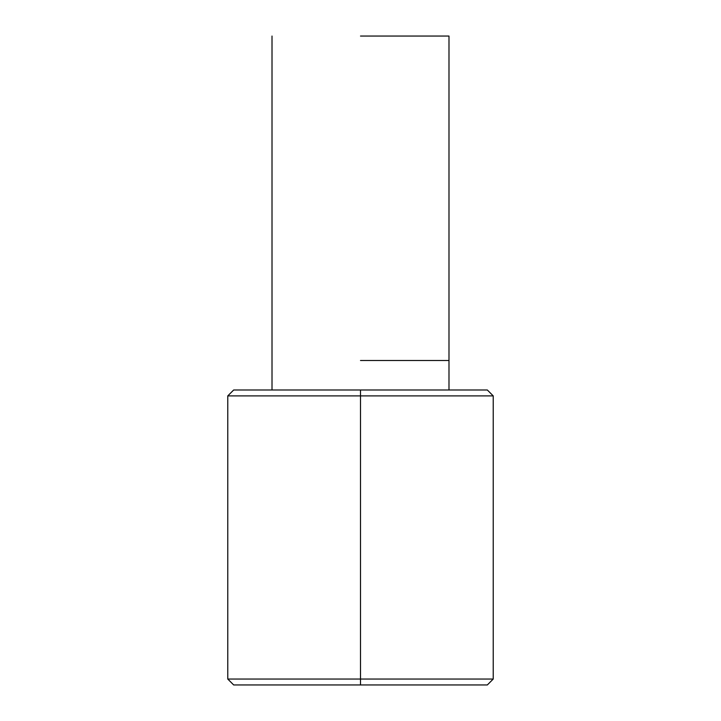 <?xml version="1.0" encoding="UTF-8"?>
<svg xmlns="http://www.w3.org/2000/svg" width="721" height="721" viewBox="0 0 721 721"><rect width="100%" height="100%" fill="white"/><g stroke="black" fill="none" stroke-linecap="round" stroke-linejoin="round"><path stroke-width="1.08" d="M360.5 360.5L448.985 360.5L360.5 360.5M227.773 679.047L227.773 395.892L227.773 679.047L493.227 679.047L493.227 395.892L493.227 679.047L360.5 679.047L360.5 395.892L360.5 679.047L227.773 679.047L233.667 684.95L360.5 684.95L233.667 684.95L227.773 679.047M493.227 395.892L227.773 395.892L493.227 395.892L487.333 389.998L360.5 389.998L487.333 389.998L493.227 395.892M233.667 389.998L360.5 389.998L360.5 395.892L360.5 389.998L233.667 389.998L227.773 395.892L233.667 389.998M487.333 684.95L360.5 684.95L360.5 679.047L360.5 684.95L487.333 684.95L493.227 679.047L487.333 684.95M360.5 36.05L448.985 36.05L360.5 36.05M448.985 36.05L448.985 389.998M272.015 36.05L272.015 389.998"/></g></svg>
